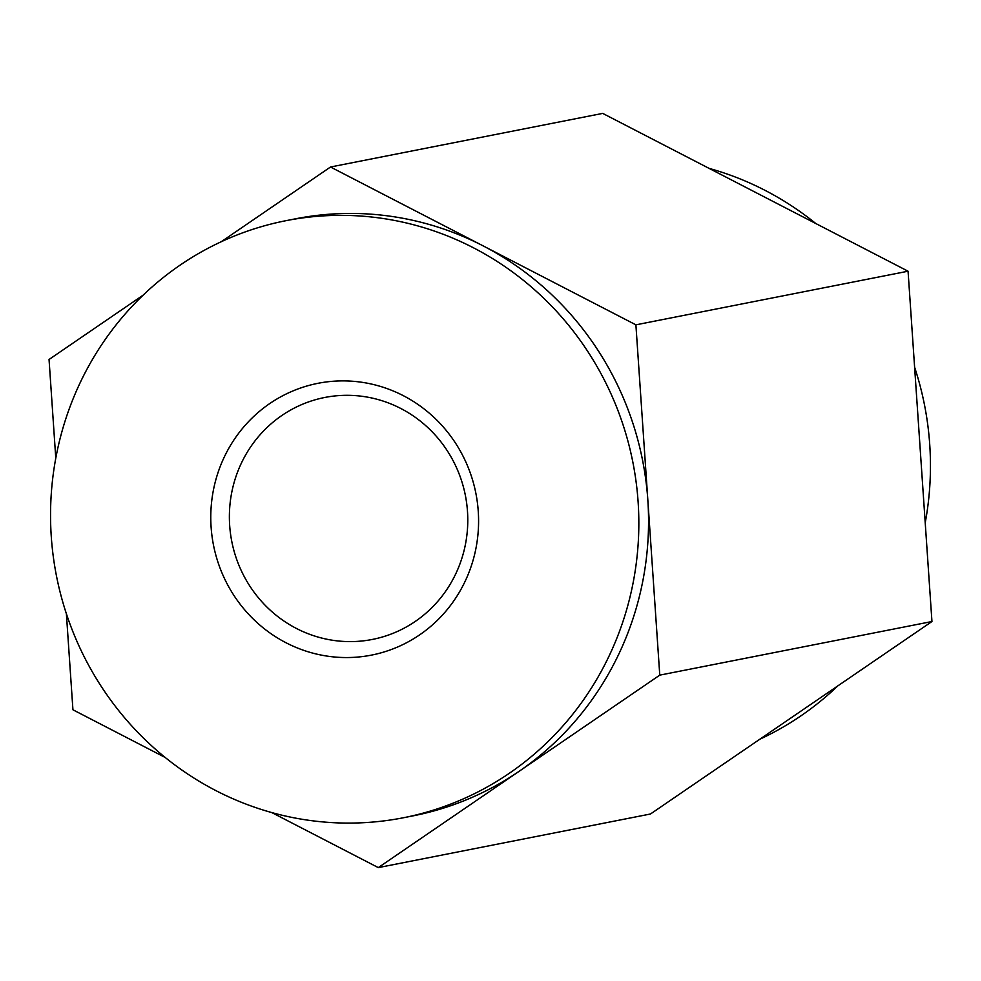 <?xml version="1.0" encoding="UTF-8"?>
<svg xmlns="http://www.w3.org/2000/svg" width="981" height="981" viewBox="0 0 981 981"><rect width="100%" height="100%" fill="white"/><g stroke="black" fill="none" stroke-linecap="round" stroke-linejoin="round"><path stroke-width="1.47" d="M354.104 657.331A138.517 133.735 78.9 0 1 224.293 456.999A138.517 133.735 78.9 0 1 455.662 443.338A138.517 133.735 78.9 0 1 354.104 657.331M365.373 822.593A304.257 293.748 78.9 0 1 66.622 614.474A304.257 293.748 78.9 0 1 180.075 265.152A304.257 293.748 78.9 0 1 285.888 220.7A304.257 293.748 78.9 0 1 632.904 462.443A304.257 293.748 78.9 0 1 403.498 817.737A304.257 293.748 78.9 0 1 365.373 822.593M221.228 241.743L330.523 167.003L602.702 113.391L908.063 271.21L635.896 324.834L659.772 675.136L378.298 867.609L271.847 812.599M908.063 271.21L931.95 621.525L659.772 675.136M931.95 621.525L650.477 813.997L378.298 867.609M165.225 757.491L72.937 709.79L66.389 613.763M55.782 458.176L49.05 359.475L143.152 295.134M330.523 167.003L635.896 324.834M709.153 168.401A304.257 293.748 78.9 0 1 815.775 223.509M914.611 367.237A304.257 293.748 78.9 0 1 925.218 522.824M837.848 685.866A304.257 293.748 78.9 0 1 759.772 739.257M340.199 395.515A123.299 119.044 -101.1 0 0 324.748 397.477A123.299 119.044 -101.1 0 0 230.474 533.505A123.299 119.044 -101.1 0 0 356.961 641.402A123.299 119.044 -101.1 0 0 372.412 639.428A123.299 119.044 -101.1 0 0 466.686 503.412A123.299 119.044 -101.1 0 0 340.199 395.515M403.498 817.737L413.209 815.824A304.257 293.748 -101.1 0 0 519.035 771.373A304.257 293.748 -101.1 0 0 647.828 499.979A304.257 293.748 -101.1 0 0 483.216 245.912A304.257 293.748 -101.1 0 0 295.612 218.788L285.888 220.7"/></g></svg>
